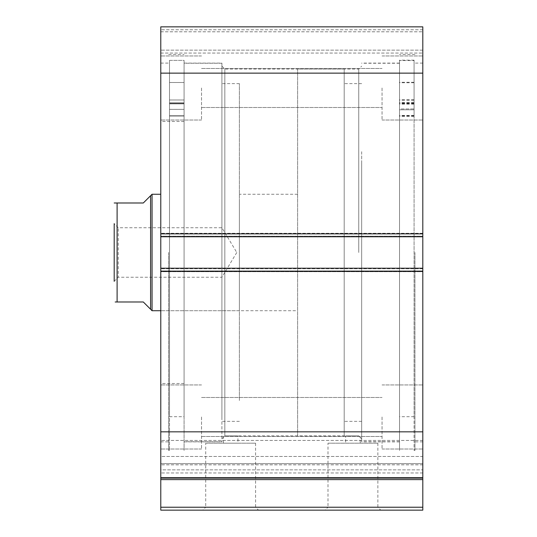 <?xml version="1.0" encoding="UTF-8"?>
<svg xmlns="http://www.w3.org/2000/svg" width="537" height="537" viewBox="0 0 537 537"><rect width="100%" height="100%" fill="white"/><g stroke="black" fill="none" stroke-linecap="round" stroke-linejoin="round"><path stroke-width="0.4" stroke-dasharray="2.69 2.01" d="M422.807 470.848L422.807 456.463L160.778 456.463L160.778 440.447L160.778 479.608L422.807 479.608L422.807 477.494L160.778 477.494L422.807 477.494L422.807 470.848M422.807 452.382L422.807 440.447L422.807 463.599L160.778 463.599L160.778 469.862L422.807 469.862L160.778 469.862L160.778 478.125L160.778 452.382L160.778 463.599L422.807 463.599L422.807 469.862L422.807 452.382M205.711 443.186L255.592 443.186L205.711 443.186L205.711 507.237L255.592 507.237L258.505 510.15L202.798 510.15L258.505 510.15M255.592 443.186L255.592 507.237L205.711 507.237L202.798 510.15M327.993 443.186L377.873 443.186L327.993 443.186L327.993 507.237L377.873 507.237L380.78 510.15L325.08 510.15L380.78 510.15M377.873 443.186L377.873 507.237L327.993 507.237L325.08 510.15M361.669 252.484L361.669 441.877L361.669 252.484M358.756 252.484L358.756 69.065L358.756 252.484M221.915 252.484L221.915 441.877L221.915 252.484M361.669 438.816L360.213 437.366L360.213 443.186L345.653 443.186L345.653 435.91L358.756 435.856L360.213 437.366L358.756 435.856L224.828 435.856L224.828 69.065L224.828 435.856L237.931 435.91L237.931 443.186L223.372 443.186L237.931 443.186M345.653 443.186L360.213 443.186M221.915 438.816L224.828 435.856L223.372 437.366L223.372 443.186M399.515 252.484L399.515 450.462L399.515 252.484M414.947 252.484L414.947 450.462L414.947 252.484M422.807 252.484L422.807 441.877L422.807 252.484M184.07 252.484L184.07 450.462L184.07 252.484M168.638 252.484L168.638 450.462L168.638 252.484M160.778 252.484L160.778 441.877L160.778 252.484M160.778 87.987L160.778 120.02L160.778 87.987M201.536 87.987L201.536 120.02L201.536 87.987M160.778 416.981L160.778 449.013L160.778 416.981M201.536 416.981L201.536 449.013L201.536 416.981M422.807 87.987L422.807 120.02L422.807 87.987M382.049 87.987L382.049 120.02L382.049 87.987M422.807 416.981L422.807 449.013L422.807 416.981M382.049 416.981L382.049 449.013L382.049 416.981M160.778 271.118L160.778 478.125L160.778 456.463L422.807 456.463L422.807 478.125L422.807 268.211L422.807 271.702L422.807 268.211L160.778 268.211L160.778 233.273L160.778 236.763L422.807 236.763L422.807 26.85L422.807 31.797L422.807 26.85L160.778 26.85L160.778 236.763L422.807 236.763L422.807 268.789L422.807 268.211L160.778 268.211L160.778 271.702L160.778 268.211L160.778 271.118L422.807 271.118M422.807 271.702L422.807 268.789L422.807 271.702L160.778 271.702L160.778 268.789L160.778 271.702L422.807 271.702M422.807 236.186L422.807 233.273L422.807 236.186L160.778 236.186L160.778 233.273L160.778 236.186L422.807 236.186M422.807 50.142L422.807 31.797L422.807 53.056L422.807 50.142L160.778 50.142L160.778 31.797L160.778 53.056L160.778 50.142L422.807 50.142M422.807 507.237L160.778 507.237L160.778 510.15L422.807 510.15L422.807 479.608M160.778 507.237L160.778 479.608M160.778 26.85L422.807 26.85L160.778 26.85M160.778 431.835L422.807 431.835M422.807 478.125L160.778 478.125M422.807 73.139L160.778 73.139M422.807 233.273L160.778 233.273L422.807 233.273M160.778 236.763L422.807 236.763M160.778 268.211L422.807 268.211M160.778 31.797L422.807 31.797L160.778 31.797M160.778 53.056L422.807 53.056L160.778 53.056M239.388 400.515L239.388 83.624L239.388 400.515M221.915 400.515L221.915 83.624L221.915 400.515M160.778 201.442L160.778 310.715L160.778 201.442M239.388 201.442L239.388 310.715L239.388 201.442M184.07 367.335L184.07 121.469L184.07 367.335M160.778 367.335L160.778 121.469L160.778 367.335M221.915 418.383L221.915 63.245L221.915 418.383M184.07 418.383L184.07 63.245L184.07 418.383M399.515 151.676L399.515 441.729L399.515 151.676M361.669 151.676L361.669 441.729L361.669 151.676M361.669 162.536L361.669 421.35L361.669 162.536M344.197 162.536L344.197 421.35L344.197 162.536M169.511 102.742L169.511 116.026L169.511 103.829L169.511 109.38L184.07 109.367L184.07 416.692L184.07 109.367L169.511 109.367L169.511 416.692L169.511 60.359L169.511 450.462L169.511 60.359L184.07 60.359L184.07 103.446L184.07 60.359L169.511 60.359L169.511 102.742L184.07 102.742L169.511 102.742M184.07 91.25L184.07 82.517L184.07 91.25M169.511 91.25L169.511 82.517L169.511 91.25M169.511 109.367L184.07 109.38L184.07 116.026L184.07 103.446L184.07 116.026L184.07 103.829L184.07 109.38L169.511 109.38M118.268 227.742L114.193 223.66L114.193 281.307L114.193 223.66L114.193 281.307L118.268 277.233L118.268 227.742L118.268 277.233L221.915 277.233L221.915 227.742L118.268 227.742M236.783 252.484L221.915 277.233L221.915 227.742L236.783 252.484M150.588 195.716L150.588 309.258L143.305 301.982L117.106 301.982L117.106 202.993L143.305 202.993L150.588 195.716M152.045 194.26L152.045 310.715M344.197 435.91L344.197 69.065L344.197 435.91L297.612 435.91L297.612 69.065L297.612 435.91M344.197 69.065L297.612 69.065M297.612 310.715L297.612 194.26L297.612 310.715L160.778 310.715L239.388 310.715M297.612 194.26L239.388 194.26M414.074 60.547L414.074 116.301L414.074 104.191L414.074 109.81L399.515 109.796L399.515 416.692L399.515 108.944L414.074 108.944L414.074 103.46L414.074 115.75L414.074 60.178L414.074 450.462L414.074 60.547L399.515 60.547L399.515 109.796M399.515 91.512L399.515 82.745L399.515 91.512M414.074 91.512L414.074 82.745L414.074 91.512M399.515 91.055L399.515 82.289L399.515 91.055M414.074 91.055L414.074 82.289L414.074 91.055M414.074 109.796L414.074 416.692L414.074 108.944L399.515 108.957L399.515 103.46L399.515 115.75L399.515 60.178L399.515 450.462L399.515 60.547M414.074 60.178L399.515 60.178M414.074 109.81L399.515 109.81M422.807 233.857L160.778 233.857M422.807 268.789L160.778 268.789L422.807 268.789M422.807 29.763L160.778 29.763L422.807 29.763M422.807 464.834L160.778 464.834L422.807 464.834M422.807 472.956L160.778 472.956L422.807 472.956M169.511 103.446L184.07 103.446L169.511 103.446M169.511 115.958L184.07 115.958L169.511 115.958M169.511 115.764L184.07 115.764L169.511 115.764M414.074 102.889L399.515 102.889M414.074 102.601L399.515 102.601M414.074 103.299L399.515 103.299M414.074 115.69L399.515 115.69M414.074 115.489L399.515 115.489M414.074 116.234L399.515 116.234M414.074 103.594L399.515 103.594M414.074 116.046L399.515 116.046M422.807 440.447L160.778 440.447L422.807 440.447M221.915 66.152L224.828 69.065L358.756 69.065L361.669 66.152M399.515 441.877L361.669 441.877M414.947 450.462L414.074 450.462M422.807 441.877L414.947 441.877M184.07 63.098L221.915 63.098M168.638 54.506L184.07 54.506M160.778 63.098L168.638 63.098M201.536 55.962L160.778 55.962L201.536 55.962M201.536 384.955L160.778 384.955L201.536 384.955M382.049 55.962L422.807 55.962L382.049 55.962M382.049 384.955L422.807 384.955L382.049 384.955M201.536 397.474L382.049 397.474L201.536 397.474M201.536 68.481L382.049 68.481L201.536 68.481M201.536 107.494L382.049 107.494L201.536 107.494M201.536 436.494L382.049 436.494L201.536 436.494M382.049 449.013L422.807 449.013L382.049 449.013M382.049 120.02L422.807 120.02L382.049 120.02M201.536 449.013L160.778 449.013L201.536 449.013M201.536 120.02L160.778 120.02L201.536 120.02M160.778 441.877L168.638 441.877M168.638 450.462L169.511 450.462M184.07 441.877L221.915 441.877M422.807 63.098L414.947 63.098M414.947 54.506L399.515 54.506M399.515 63.098L361.669 63.098M239.388 83.624L221.915 83.624M184.07 121.469L160.778 121.469M221.915 63.245L184.07 63.245M221.915 441.729L184.07 441.729M184.07 383.505L160.778 383.505M239.388 421.35L221.915 421.35M399.515 63.245L361.669 63.245M361.669 83.624L344.197 83.624M361.669 421.35L344.197 421.35M399.515 441.729L361.669 441.729M169.511 82.517L184.07 82.517L169.511 82.517M169.511 416.692L184.07 416.692M169.511 99.983L184.07 99.983L169.511 99.983M169.511 116.026L184.07 116.026L169.511 116.026M169.511 103.829L184.07 103.829L169.511 103.829M414.074 82.745L399.515 82.745M414.074 82.289L399.515 82.289M414.074 416.692L399.515 416.692M414.074 99.761L399.515 99.761M414.074 100.211L399.515 100.211M414.074 115.75L399.515 115.75M414.074 103.46L399.515 103.46M414.074 104.191L399.515 104.191M414.074 116.301L399.515 116.301"/><path stroke-width="0.81" d="M160.778 236.763L160.778 26.85L422.807 26.85L422.807 236.763L160.778 236.763L160.778 268.211L422.807 268.211L422.807 236.763M422.807 268.211L422.807 510.15L160.778 510.15L160.778 507.237L422.807 507.237M422.807 479.608L160.778 479.608L160.778 507.237M160.778 479.608L160.778 268.211M160.778 73.139L422.807 73.139M422.807 431.835L160.778 431.835M160.778 478.125L422.807 478.125M150.588 195.716L143.305 202.993L114.193 202.993L117.106 202.993L117.106 301.982L143.305 301.982L150.588 309.258L150.588 195.716L152.045 194.26L160.778 194.26M150.588 309.258L152.045 310.715L152.045 194.26M160.778 310.715L152.045 310.715M117.106 301.982L115.173 301.982M114.193 281.307L114.193 223.66M160.778 233.857L422.807 233.857M422.807 271.118L160.778 271.118"/></g></svg>

